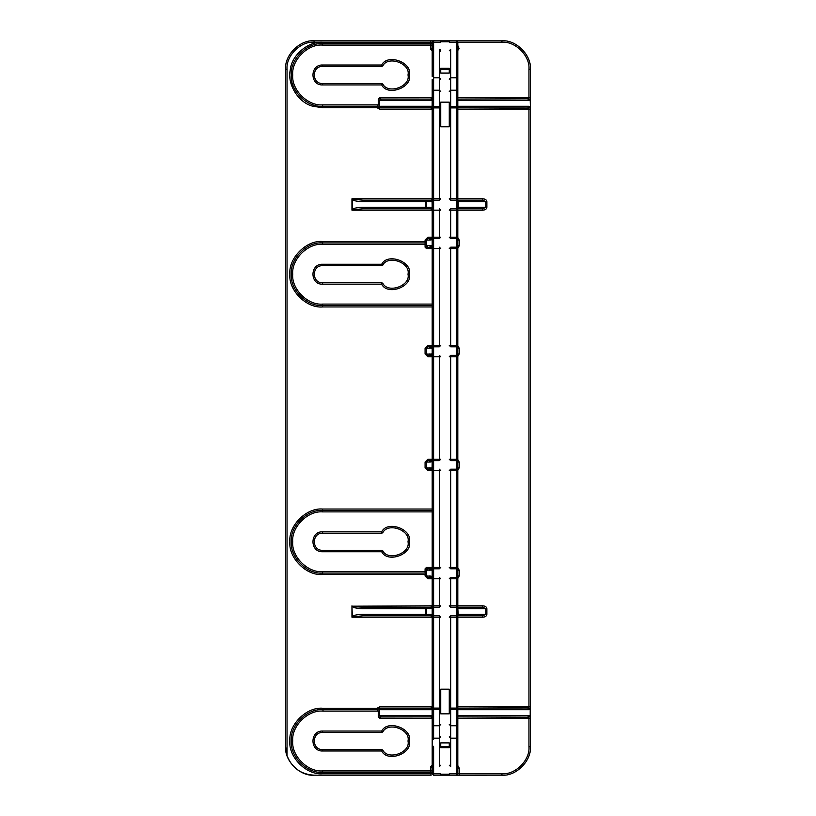 <?xml version="1.0" encoding="UTF-8"?>
<svg xmlns="http://www.w3.org/2000/svg" width="816" height="816" viewBox="0 0 816 816"><rect width="100%" height="100%" fill="white"/><g stroke="black" fill="none" stroke-linecap="round" stroke-linejoin="round"><path stroke-width="1.22" d="M433.5 346.8L439.314 346.8L440.732 345.382L439.314 345.382L439.314 248.605L433.612 248.605L439.314 248.605L439.314 345.382L433.612 345.382L440.732 345.382L439.314 346.8L439.314 345.382L439.314 346.8L433.612 346.8M433.5 238.639L439.314 238.639L440.732 237.211L439.314 238.639L439.314 210.171L433.612 210.171L439.314 210.171L439.314 237.211L433.612 237.211L440.732 237.211L439.314 237.211L439.314 238.639L433.612 238.639M433.5 460.652L439.314 460.652L440.732 459.235L439.314 459.235L439.314 356.765L433.612 356.765L439.314 356.765L439.314 459.235L433.612 459.235L440.732 459.235L439.314 460.652L439.314 459.235L439.314 460.652L433.612 460.652M427.921 568.813L430.766 568.813L432.194 567.395L426.503 567.395L425.075 568.813L426.503 568.109L427.921 568.813L426.503 570.241L427.921 568.813L426.503 570.241L430.583 569.956L432.194 567.395M433.5 607.247L439.314 607.247L440.732 605.819L439.314 605.819L439.314 578.779L433.612 578.779L439.314 578.779L439.314 605.819L433.612 605.819L440.732 605.819L439.314 607.247L439.314 605.819L439.314 607.247L433.612 607.247M433.612 709.522L439.314 709.522L439.314 724.526L440.732 724.526L439.314 725.761L439.314 709.522L440.732 708.094L439.314 708.094L439.314 617.202L440.732 617.202L439.314 615.784L433.612 615.784L439.314 615.784L440.732 617.202L433.612 617.202L439.314 617.202L439.314 709.328L433.612 709.328M440.691 51.122L440.732 50.827C438.957 53.315 441.813 48.899 440.314 49.776L439.314 49.358L439.314 90.229L440.732 91.463L439.314 91.463L439.314 107.896L440.732 107.896L439.314 106.672L439.314 200.216L433.612 200.216L439.314 200.216L440.732 198.788L433.612 198.788L439.314 198.788L439.314 107.896L433.612 107.896M457.807 765.592L459.235 768.06L457.807 768.06L457.807 726.995M457.807 89.005L457.807 76.398M457.807 207.325L457.225 208.753L482.837 208.753L485.857 207.325L458.225 207.325L458.225 201.634L457.225 200.216L482.837 200.216L482.837 198.788L457.807 198.788L457.807 107.896M457.807 50.398L459.133 48.674L457.807 45.472L457.807 42.238L457.807 773.752L459.235 773.752L459.235 768.06M457.807 710.94L457.807 617.202L482.837 617.202C485.265 617.018 486.611 616.07 486.866 614.356L486.866 608.665C486.611 606.951 485.265 606.002 482.837 605.819L482.837 607.247L457.225 607.247L458.225 608.665L485.857 608.665L482.837 607.247M457.807 710.563L457.807 617.202M457.807 716.825L528.972 717.152L530.39 716.05L528.972 717.152L528.972 746.711L530.39 746.711L530.39 106.927L528.972 108.028L457.807 107.712M457.807 708.288L528.972 707.962L530.39 709.063L530.39 706.86L528.972 706.86L528.972 109.13L530.39 109.13L530.39 97.747L530.39 99.95L528.972 98.848L457.807 99.164M450.697 568.813L456.389 568.813L450.697 568.813L449.269 567.395L450.697 567.395L450.697 470.618L450.697 567.395L456.389 567.395L449.269 567.395L450.697 568.813L450.697 567.395L450.697 568.813M450.697 469.19L456.389 469.19L450.697 469.19L449.269 470.618L456.389 470.618L449.269 470.618L450.697 469.19L450.697 470.618L450.697 469.19M450.697 460.652L456.389 460.652L450.697 460.652L449.269 459.235L450.697 459.235L450.697 356.765L450.697 459.235L456.389 459.235L449.269 459.235L450.697 460.652L450.697 459.235L450.697 460.652M450.697 355.337L456.389 355.337L450.697 355.337L449.269 356.765L456.389 356.765L449.269 356.765L450.697 355.337L450.697 356.765L450.697 355.337M450.697 208.753L456.389 208.753L450.697 208.753L449.269 210.171L450.697 210.171L450.697 237.211L450.697 210.171L456.389 210.171L449.269 210.171L450.697 208.753L450.697 210.171L450.697 208.753M450.697 238.639L456.389 238.639L450.697 238.639L449.269 237.211L456.389 237.211L449.269 237.211L450.697 238.639L450.697 237.211L450.697 238.639M450.697 346.8L456.389 346.8L450.697 346.8L449.269 345.382L450.697 345.382L450.697 248.605L450.697 345.382L456.389 345.382L449.269 345.382L450.697 346.8L449.269 345.382L450.697 346.8L450.697 345.382L450.697 346.8M450.697 247.177L456.389 247.177L450.697 247.177L449.269 248.605L456.389 248.605L449.269 248.605L450.697 247.177L450.697 248.605L450.697 247.177M450.697 577.351L456.389 577.351L450.697 577.351L449.269 578.779L450.697 578.779L450.697 605.819L450.697 578.779L456.389 578.779L449.269 578.779L450.697 577.351L450.697 578.779L450.697 577.351M450.697 607.247L456.389 607.247L450.697 607.247L449.269 605.819L456.389 605.819L449.269 605.819L450.697 607.247L450.697 605.819L450.697 607.247M450.697 766.632L449.269 765.214L450.697 766.642L450.697 725.761L456.389 725.761M450.697 615.784L456.389 615.784L450.697 615.784L449.269 617.202L450.697 617.202L450.697 708.094L449.269 708.094L450.697 709.328L450.697 617.202L456.389 617.202L449.269 617.202L450.697 615.784L450.697 617.202L450.697 615.784M456.389 107.896L450.697 107.896L450.697 198.788L449.269 198.788L450.697 200.216L456.389 200.216L450.697 200.216L449.269 198.788L456.389 198.788L450.697 198.788L450.697 91.463L449.269 91.463L450.697 90.229L450.697 49.358L449.269 50.776L450.697 49.368M482.837 198.788C485.265 198.971 486.611 199.92 486.866 201.634L486.866 207.325C486.611 209.049 485.265 209.998 482.837 210.171L482.837 208.753M482.837 617.202L482.837 615.784L457.225 615.784L458.225 614.356L457.807 608.665M382.786 283.274L381.694 282.754L381.694 284.182L382.786 283.274C387.998 293.933 410.774 285.753 408 274.217C410.774 262.681 387.998 254.5 382.786 265.159L381.694 264.251L381.694 265.679L382.786 265.159M381.694 282.754L322.606 282.754C311.6 283.223 311.6 265.21 322.606 265.679L381.694 265.679M382.786 550.831C387.998 561.49 410.774 553.309 408 541.773C410.774 530.237 387.998 522.056 382.786 532.715L381.694 531.818L381.694 533.236L322.606 533.236C311.6 532.766 311.6 550.78 322.606 550.31L381.694 550.31L381.694 551.738C387.416 563.468 412.468 554.462 409.428 541.773C412.468 529.084 387.416 520.088 381.694 531.818L322.606 531.818C309.764 531.267 309.764 552.289 322.606 551.738L381.694 551.738L382.786 550.831L381.694 550.31M457.807 97.747L530.39 97.747L530.39 69.278C531.665 55.202 516.008 39.545 501.932 40.82L430.766 40.82L440.732 40.82L440.732 41.789L449.269 41.789L449.269 40.82L501.932 40.82L501.932 42.238L457.807 42.238L456.389 40.81L456.389 69.289L457.807 70.706L456.389 69.278L456.389 76.561M530.39 716.05L530.39 718.253L457.807 718.253M530.39 746.711C531.665 760.798 516.008 776.444 501.932 775.18L456.389 775.2L456.389 746.956M453.92 775.18L433.612 775.18L432.194 773.752L432.194 768.06L431.48 766.642L432.194 765.928M457.807 745.304L456.389 746.711L456.389 69.278M433.5 568.813L439.314 568.813L440.732 567.395L439.314 567.395L439.314 470.618L433.612 470.618L439.314 470.618L439.314 567.395L433.612 567.395L440.732 567.395L439.314 568.813L439.314 567.395L439.314 568.813L433.612 568.813M431.429 247.34L432.194 248.605L430.766 247.177L426.503 247.891L425.075 247.177L426.503 248.605L426.503 247.891M432.194 79.244L432.194 198.788L351.951 198.788L351.951 210.171L432.194 210.171L430.766 208.753L427.921 208.753L426.503 207.325L426.503 201.634L426.503 207.325L362.579 207.325C357.408 207.417 353.991 208.121 352.318 209.437L352.318 199.522C353.991 200.838 357.408 201.542 362.579 201.634L362.957 200.216L352.696 199.155M382.786 84.028L381.694 83.518L381.694 84.935L382.786 84.028C387.998 94.697 410.774 86.506 408 74.97C410.774 63.444 387.998 55.253 382.786 65.923L381.694 65.015L381.694 66.433L382.786 65.923M381.694 83.518L322.606 83.518C311.6 83.987 311.6 65.963 322.606 66.433L381.694 66.433M449.269 69.278L440.732 69.278L440.732 68.309L449.269 68.309L449.269 73.093L440.732 73.093L440.732 69.278M449.269 746.711L440.732 746.711L440.732 742.897L449.269 742.897L449.269 747.68L440.732 747.68L440.732 746.711M352.696 616.835L362.957 615.784L362.579 614.356C357.408 614.448 353.991 615.152 352.318 616.468L351.951 605.819L351.951 617.202L432.194 617.202L430.766 615.784L427.921 615.784L426.503 614.356L426.503 608.665L432.194 608.246L432.194 614.774M433.49 775.18L440.732 775.18L440.732 774.211L449.269 774.211L449.269 775.18L456.389 775.18L457.807 773.752L449.269 773.752M456.644 775.18L459.235 775.18L459.235 773.752L501.932 773.752L501.932 775.18M380.909 708.288L430.766 708.288L379.613 708.288L378.43 709.002L379.511 708.268L380.909 708.288L379.542 709.706L378.644 709.002L377.461 709.716L323.003 709.716C307.459 708.104 289.976 725.271 291.302 740.826C289.782 756.371 307.061 773.752 322.606 772.334L430.766 772.334L432.194 773.752L430.766 773.752L431.154 775.18L314.068 775.18C300.89 774.404 291.873 767.887 287.028 755.596L285.61 746.711C284.335 760.798 299.992 776.444 314.068 775.18M285.61 746.711L285.61 69.278C284.335 55.202 299.992 39.545 314.068 40.82L430.766 40.82L430.766 42.238L314.068 42.238L314.068 40.82M432.194 50.072L431.48 49.358L432.194 47.93L432.194 70.706L432.194 42.238L433.612 40.8L436.081 40.82M431.48 49.358L430.766 49.358L430.766 45.084L432.194 45.084L432.194 42.228L430.766 43.666L322.606 43.666C307.122 42.269 289.904 59.486 291.302 74.97C289.904 90.464 307.122 107.681 322.606 106.284L377.461 106.284L378.644 106.998L379.542 106.284L380.909 107.712L379.613 107.712L430.766 107.712L380.909 107.712M352.696 209.804L362.957 208.753L425.819 208.753L425.819 200.216L362.957 200.216M432.194 210.171L430.583 207.611L429.349 207.325L426.503 207.325L427.921 208.753L425.819 208.753M427.921 238.639L426.503 240.067L425.075 240.067L427.921 237.211L427.921 238.639L426.503 240.067L426.503 245.759L426.503 240.067L427.921 238.639L430.766 238.639L432.194 237.211L429.349 240.067L432.194 239.751M425.075 240.067L425.075 241.485L426.503 241.485L425.075 242.913L322.606 242.913C307.122 241.505 289.904 258.723 291.302 274.217C289.904 289.711 307.122 306.928 322.606 305.531L432.194 305.531M425.075 348.228L427.921 345.382L427.921 346.8L426.503 348.228L425.075 348.228L425.075 353.92L427.921 356.765L432.194 356.765L430.766 355.337L427.921 355.337L426.503 353.92L426.503 348.228L427.921 346.8L430.766 346.8L432.194 345.382L429.349 348.228L430.583 347.942L431.011 346.78M425.075 462.08L427.921 459.235L427.921 460.652L426.503 462.08L425.075 462.08L425.075 467.772L427.921 470.618L432.194 470.618L430.766 469.19L427.921 469.19L426.503 467.772L426.503 462.08L427.921 460.652L430.766 460.652L432.194 459.235L429.349 462.08L432.194 461.662M432.194 510.469L322.606 510.469C307.122 509.062 289.904 526.289 291.302 541.773C289.904 557.267 307.122 574.484 322.606 573.087L425.075 573.087L426.503 574.505L425.075 573.087L425.075 568.813M432.194 576.351L426.503 575.933L426.503 570.241L426.503 575.933L427.921 577.351L430.766 577.351L432.194 578.779L431.429 577.514M425.819 607.247L362.957 607.247L352.318 606.553C353.991 607.869 357.408 608.573 362.579 608.665L426.503 608.665L427.921 607.247L426.503 608.665L426.503 614.356L425.442 614.356L425.819 607.247L430.766 607.247L429.349 608.665M433.612 725.761L439.314 725.761L439.314 766.642L440.732 765.224L439.314 766.632M433.612 80.488L433.612 77.816L439.314 77.816L440.732 79.244M425.819 200.216L430.766 200.216L429.349 201.634L432.082 201.634L432.194 201.083M379.889 100.592L381.256 99.164L430.766 99.164L381.021 99.113L379.889 100.592L432.133 100.592L430.766 99.164L432.194 97.747L379.766 97.747L381.021 99.113M432.194 106.284L379.542 106.284L379.654 100.48L378.287 99.164L379.766 97.747M433.612 40.8L433.612 68.758M432.194 70.696L433.612 69.289L433.612 739.439M432.194 768.06L432.194 745.294L433.612 746.722L433.612 775.2L436.081 775.18M379.828 107.712L378.644 106.998L377.043 107.712L377.043 106.284L379.613 107.712L379.613 109.13L377.043 107.712L322.606 107.712L313.058 106.284L322.606 106.998L322.606 104.856L378.287 104.856L377.461 106.284M362.957 615.784L425.819 615.784L425.442 614.356L362.579 614.356M432.194 614.917L432.082 614.356L426.503 614.356L427.921 615.784L425.819 615.784M429.349 614.356L432.194 617.202L432.194 745.283M432.194 736.746L432.194 708.094M440.732 773.752L432.194 773.752L432.194 746.344M433.612 746.711L432.194 745.304L432.194 89.005M432.194 70.727L432.194 76.398M382.786 750.077L381.694 749.557L381.694 750.985L382.786 750.077C387.998 760.736 410.774 752.556 408 741.02C410.774 729.484 387.998 721.303 382.786 731.962L381.694 731.054L381.694 732.482L382.786 731.962M381.694 749.557L322.606 749.557C311.6 750.026 311.6 732.013 322.606 732.482L381.694 732.482M379.766 718.253L378.287 716.825L379.654 715.52L381.021 716.887L430.766 716.825L381.256 716.825L379.654 715.52L379.542 709.706L432.133 709.706L432.133 715.408L430.766 716.825L432.194 718.253L379.766 718.253L379.001 716.825M378.236 708.982L377.043 708.288L377.043 709.716L378.257 708.961M377.461 709.716L378.287 711.134L323.003 711.134L323.003 708.288L322.973 711.134C308.142 709.604 291.455 725.985 292.72 740.836C291.281 755.677 307.765 772.262 322.606 770.906L430.766 770.906L430.766 766.642L431.48 766.642M379.766 717.509L381.021 716.887M425.789 568.813L426.503 570.241M432.194 511.887L322.606 511.887C307.826 510.551 291.383 526.993 292.72 541.773C291.383 556.563 307.826 572.995 322.606 571.659L322.606 574.505L425.075 574.505L426.085 573.505M381.694 533.236L382.786 532.715M432.194 246.31L432.082 245.759L426.503 245.759L425.789 247.177M379.001 99.164L379.756 98.481M439.314 200.216L440.732 198.788L439.314 198.788L439.314 200.216M439.314 247.177L440.732 248.605L439.314 248.605L440.732 248.605L439.314 247.177L439.314 248.605L439.314 247.177M439.314 355.337L440.732 356.765L439.314 356.765L440.732 356.765L439.314 355.337L439.314 356.765L439.314 355.337M439.314 469.19L440.732 470.618L439.314 470.618L440.732 470.618L439.314 469.19L439.314 470.618L439.314 469.19M439.314 577.351L440.732 578.779L439.314 578.779L440.732 578.779L439.314 577.351L439.314 578.779L439.314 577.351M433.612 738.174L439.314 738.174L440.732 736.817M449.29 736.991L450.697 738.174L449.269 736.817M432.194 605.819L430.766 607.247L432.194 605.819L352.696 606.186M431.429 208.916L429.349 207.325M431.011 238.619L430.583 239.782M429.349 245.759L431.389 247.319L430.583 246.034M432.194 356.765L430.583 354.195L425.075 353.92M431.429 355.501L429.349 353.92M429.349 575.933L431.389 577.493L430.583 576.208M431.011 607.216L430.583 608.379M432.194 470.618L430.583 468.047L425.075 467.772M429.349 467.772L431.389 469.333M431.011 568.793L429.349 570.241M482.837 615.784L485.857 614.356L457.807 614.356M457.807 201.634L485.857 201.634L482.837 200.216M431.429 200.053L430.583 201.358M432.225 568.813L430.583 569.956M430.583 468.047L432.225 469.19M432.225 346.8L430.583 347.942M430.583 354.195L432.225 355.337M430.583 207.611L432.225 208.753M432.194 354.47L432.194 347.769M432.194 207.784L432.082 201.634M439.314 208.753L440.732 210.171L439.314 210.171L440.732 210.171L439.314 208.753L439.314 210.171L439.314 208.753M432.194 100.592L432.133 106.284L430.766 107.712L432.194 109.13L379.613 109.13M322.606 770.906L322.606 773.752C306.357 775.241 288.293 757.064 289.874 740.826C288.497 724.557 306.765 706.605 323.003 708.288L377.043 708.288L379.511 706.86L432.194 706.86L430.766 708.288L432.194 709.706M362.579 608.665L362.957 607.247M362.957 208.753L362.579 207.325M362.579 201.634L426.503 201.634L427.921 200.216L426.503 201.634L429.349 201.634M432.225 200.216L430.807 201.634M430.583 614.642L431.389 615.917M430.807 614.356L432.225 615.784M432.225 607.247L430.807 608.665M432.194 608.104L432.082 608.665M430.807 575.933L432.225 577.351M432.082 575.933L432.194 576.494M430.807 570.241L432.184 569.956L432.194 576.382M432.082 570.241L432.194 569.68M432.194 468.333L430.807 467.772M431.389 460.51L430.583 461.795M432.225 460.652L430.807 462.08M432.194 461.519L432.082 462.08M432.194 461.621L432.082 467.772M427.921 356.765L427.921 355.337L426.503 353.92L426.503 348.228L429.349 348.228M426.503 245.759L427.921 247.177L426.503 245.759M430.807 245.759L432.225 247.177M432.225 238.639L430.807 240.067M432.194 239.506L432.082 240.067M457.807 109.13L528.972 109.13L528.972 108.028L530.206 106.927L529.156 106.284L527.932 107.712M527.932 716.825L529.156 715.408L530.206 716.05L530.206 709.063L528.972 707.962L528.972 706.86L457.807 706.86M457.807 709.706L529.156 709.706L527.932 708.288M530.39 106.927L530.206 99.95L528.972 98.848L528.972 69.278L530.39 69.278M527.932 99.164L529.156 100.592L457.807 100.592M457.807 715.408L529.156 715.408M530.39 709.063L529.156 709.706M529.156 106.284L457.807 106.284M530.39 99.95L529.156 100.592M450.697 724.526L450.697 709.522L450.697 725.761L449.269 724.526L450.697 724.526M456.389 709.328L450.697 709.328L450.697 708.094L456.389 708.094M456.389 106.672L450.697 106.672L450.697 107.896L449.269 107.896L450.697 106.672M456.389 90.229L450.697 90.229L450.697 106.478L449.269 107.896M486.866 201.634L485.857 201.634L485.857 207.325L486.866 207.325M457.807 605.819L482.837 605.819M457.807 575.933L459.235 575.933L457.807 578.401M459.235 575.933L459.235 570.241L457.807 567.773M457.807 467.772L459.235 467.772L457.807 470.24M459.235 467.772L459.235 462.08L457.807 459.612M457.807 353.92L459.235 353.92L457.807 356.378M459.235 353.92L459.235 348.228L457.807 345.76M457.807 245.759L459.235 245.759L457.807 248.217M459.235 245.759L459.235 240.067L457.807 237.599M457.807 210.171L482.837 210.171M486.866 608.665L485.857 608.665L485.857 614.356L486.866 614.356M456.389 746.691L456.389 739.439M528.972 746.711C530.176 760.094 515.304 774.965 501.932 773.752M501.932 42.238C515.304 41.035 530.176 55.906 528.972 69.278M449.269 126.796L449.269 102.153L440.732 102.153L440.732 126.796L449.269 126.796M449.269 713.847L449.269 689.194L440.732 689.194L440.732 713.847L449.269 713.847M322.606 265.679L322.606 264.251L381.694 264.251C387.416 252.532 412.468 261.528 409.428 274.217C412.468 286.906 387.416 295.912 381.694 284.182L322.606 284.182L322.606 282.754M322.606 264.251C309.764 263.711 309.764 284.733 322.606 284.182M425.075 247.177L425.075 244.331L322.606 244.331C307.826 242.995 291.383 259.437 292.72 274.217C291.383 289.007 307.826 305.439 322.606 304.103L432.194 304.103M432.194 248.605L426.503 248.605M322.606 571.659L426.503 571.659M322.606 104.856C307.826 106.192 291.383 89.76 292.72 74.97C291.383 60.19 307.826 43.748 322.606 45.084L430.766 45.084L430.766 42.238L440.732 42.238M449.269 42.238L457.807 42.238M440.732 708.094L439.314 709.328L439.314 708.094L433.612 708.094M439.314 106.672L433.612 106.672M433.612 106.478L439.314 106.478L439.314 90.229L433.612 90.229M433.612 69.278L433.612 50.031M322.606 66.433L322.606 65.015L381.694 65.015C387.416 53.285 412.468 62.281 409.428 74.97C412.468 87.659 387.416 96.665 381.694 84.935L322.606 84.935L322.606 83.518M322.606 65.015C309.764 64.464 309.764 85.486 322.606 84.935M378.287 99.164L378.287 104.856L379.654 104.856M430.766 49.358L432.194 50.776M427.921 237.211L432.194 237.211M426.503 244.331L425.075 244.331L425.075 241.485L322.606 241.485C306.418 240.026 288.415 258.019 289.874 274.217C288.415 290.414 306.418 308.417 322.606 306.949L432.194 306.949M427.921 345.382L432.194 345.382M427.921 459.235L432.194 459.235M432.194 509.041L322.606 509.041C306.418 507.583 288.415 525.586 289.874 541.773C288.415 557.971 306.418 575.974 322.606 574.505M425.075 574.505L425.075 575.933L427.921 578.779L432.194 578.779M322.606 773.752L430.766 773.752L430.766 770.906L432.194 770.906M287.028 755.596L287.028 69.278C285.824 55.906 300.696 41.035 314.068 42.238M313.058 106.284C298.687 102.969 287.048 84.558 290.231 70.145C291.394 55.437 307.887 41.218 322.606 42.238L322.606 45.084M322.606 732.482L322.606 731.054L381.694 731.054C387.416 719.335 412.468 728.331 409.428 741.02C412.468 753.709 387.416 762.715 381.694 750.985L322.606 750.985L322.606 749.557M322.606 731.054C309.764 730.514 309.764 751.526 322.606 750.985M432.194 765.214L430.766 766.642M379.654 711.134L378.287 711.134L378.287 716.825M379.889 715.408L432.194 715.408M378.43 709.002L379.828 708.288M322.606 511.887L322.606 509.041M426.503 568.109L426.503 567.395M322.606 533.236L322.606 531.818M322.606 551.738L322.606 550.31M322.606 244.331L322.606 241.485M322.606 304.103L322.606 306.949M322.606 107.712L322.606 106.998M457.807 240.067L459.235 240.067M450.697 200.216L450.697 198.788L450.697 200.216M457.807 348.228L459.235 348.228M457.807 462.08L459.235 462.08M457.807 570.241L459.235 570.241M456.389 709.522L450.697 709.328M439.314 615.784L439.314 617.202L439.314 615.784M427.921 470.618L427.921 469.19L426.503 467.772L426.503 462.08L429.349 462.08M430.807 348.228L432.082 348.228M432.082 353.92L430.807 353.92M426.503 240.067L429.349 240.067M432.082 207.325L430.807 207.325M427.921 578.779L427.921 577.351L426.503 575.933L425.075 575.933M426.503 614.356L427.921 615.784M426.503 348.228L427.921 346.8L426.503 348.228M379.511 708.268L379.511 706.86M285.61 69.278L287.028 69.278M450.697 738.174L456.389 738.174M456.389 77.816L450.697 77.816L449.269 79.244L450.697 77.816M440.732 50.776L439.314 49.358M440.732 736.746L439.314 738.174L440.732 736.746M456.389 106.478L450.697 106.478M432.194 773.772L433.612 775.18M432.194 715.367L432.194 712.745M432.194 688.245L432.194 683.849M432.194 129.764L432.194 134.997M457.807 74.103L457.807 72.389M457.807 103.55L457.807 105.998M457.807 125.776L457.807 128.428M457.807 689.755L457.807 693.804M457.807 711.032L457.807 713.684M457.807 738.97L457.807 736.491M457.807 741.846L457.807 743.641M457.807 747.14L457.807 745.987M457.807 772.956L457.807 773.486M439.314 106.478L440.732 107.896M450.697 709.522L449.269 708.094"/></g></svg>
